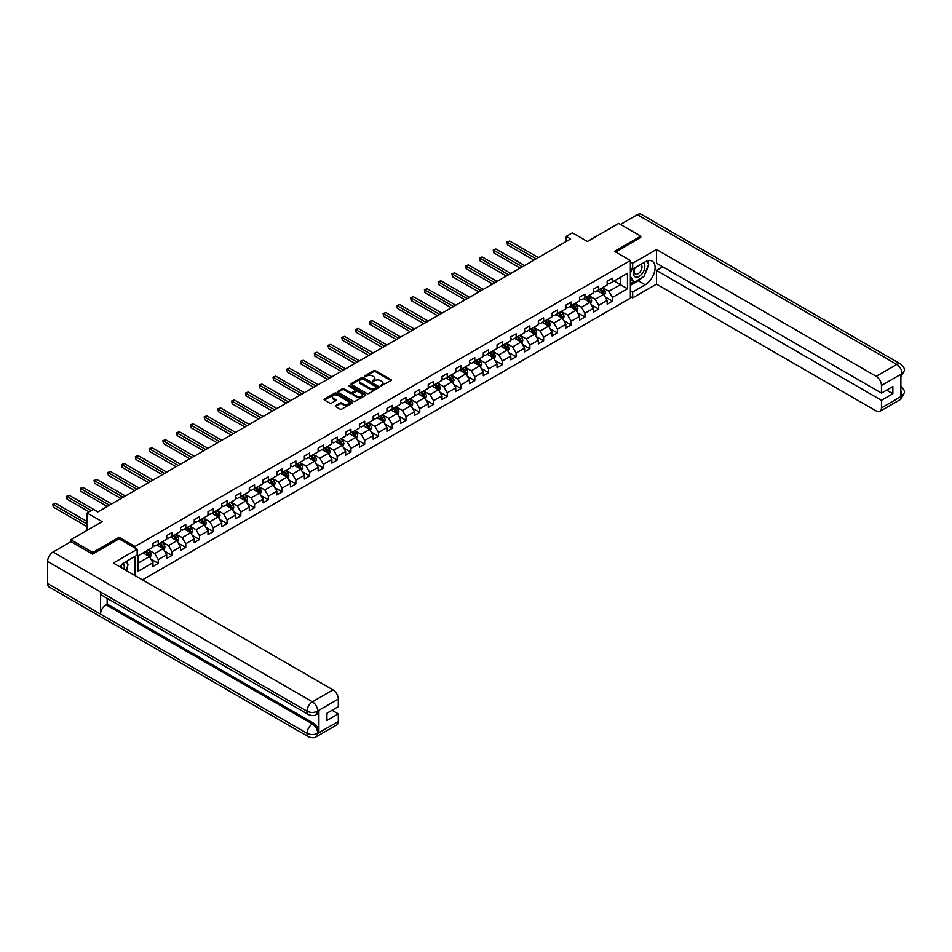 <?xml version="1.0" encoding="UTF-8"?>
<svg xmlns="http://www.w3.org/2000/svg" width="952" height="952" viewBox="0 0 952 952"><rect width="100%" height="100%" fill="white"/><g stroke="black" fill="none" stroke-linecap="round" stroke-linejoin="round"><path stroke-width="1.43" d="M380.61 385.965L391.022 380.645A1.226 0.702 0 0 0 391.022 379.646L375.433 370.649A1.226 0.702 0 0 0 373.708 370.649L364.497 375.957L364.497 376.659L366.901 375.969A3.915 2.261 0 0 1 372.446 375.969L373.743 376.718A3.915 2.261 0 0 1 374.898 378.325A3.915 2.261 0 0 1 373.743 379.919L372.553 381.312L374.957 380.622A3.915 2.261 0 0 1 380.502 380.622L381.8 381.371A3.915 2.261 0 0 1 382.954 382.978A3.915 2.261 0 0 1 381.8 384.572L380.61 385.965L380.61 385.262M335.687 405.552A1.226 0.702 0 0 0 335.687 406.552L340.054 409.074A1.226 0.702 0 0 0 341.792 409.074L352.014 403.172A1.226 0.702 0 0 0 352.014 402.172L336.425 393.176A1.226 0.702 0 0 0 334.688 393.176L324.465 399.078A1.226 0.702 0 0 0 324.465 400.078L329.749 403.124A1.226 0.702 0 0 0 331.486 403.124L335.854 400.602A1.226 0.702 0 0 0 335.854 399.602L333.236 398.091A3.272 1.892 0 0 1 332.272 396.746A3.272 1.892 0 0 1 334.295 394.997A3.272 1.892 0 0 1 337.865 395.413L348.135 401.339A3.272 1.892 0 0 1 349.087 402.672A3.272 1.892 0 0 1 347.075 404.422A3.272 1.892 0 0 1 343.493 404.017L341.792 403.029A1.226 0.702 0 0 0 340.054 403.029L335.687 405.552L335.687 406.552L340.054 404.041L340.054 403.029M640.779 237.655L640.779 236.132L618.717 223.399L587.396 241.487L572.402 232.823L566.226 236.382L570.629 238.928L97.711 511.974L93.308 509.427L87.132 512.985L87.132 530.312M119.155 538.915L119.155 537.285L92.868 552.469L70.805 539.736L102.126 521.648L87.132 512.985M119.155 537.285L135.041 546.46L630.367 260.479L630.367 298.178L142.455 579.875M640.779 236.132L614.48 251.316L630.367 260.479M366.996 393.521A1.226 0.702 0 0 0 368.721 393.521L378.944 387.619A1.226 0.702 0 0 0 378.944 386.619L363.355 377.623A1.226 0.702 0 0 0 361.617 377.623L351.407 383.525A1.226 0.702 0 0 0 351.407 384.525L366.996 393.521M348.753 386.143L349.622 386.262L349.622 385.251L365.473 394.402A1.226 0.702 0 0 1 365.473 395.401L355.251 401.304A1.226 0.702 0 0 1 353.525 401.304L337.936 392.295L342.303 389.796L342.303 388.773L337.936 391.296A1.226 0.702 0 0 0 337.936 392.295L337.936 391.296M342.303 389.796A1.226 0.702 0 0 1 344.041 389.796L344.041 388.773A1.226 0.702 0 0 0 342.303 388.773M344.041 388.773L350.36 392.426A1.226 0.702 0 0 0 352.097 392.426L355.001 390.748A1.226 0.702 0 0 0 355.001 389.749L348.408 385.953L349.622 385.251M70.805 541.771L70.805 539.736M92.868 552.469L92.868 553.993M135.041 575.591L135.041 556.396M135.041 548.09L135.041 546.46M150.88 559.121L158.246 563.37L158.246 559.657L166.707 554.766L166.707 558.479L172.003 555.421L172.003 551.708L180.475 546.817L180.475 550.53L185.771 547.471L185.771 543.759L194.244 538.868L194.244 542.58L199.539 539.534L199.539 535.809L208 530.918L208 534.643L213.296 531.585L213.296 527.86L221.768 522.969L221.768 526.694L227.064 523.636L227.064 519.923L235.537 515.032L235.537 518.745L240.832 515.687L240.832 511.974L249.293 507.083L249.293 510.796L254.589 507.749L254.589 504.024L263.061 499.134L263.061 502.858L268.357 499.8L268.357 496.075L276.83 491.184L276.83 494.909L282.113 491.851L282.113 488.126L290.586 483.247L290.586 486.96L295.882 483.902L295.882 480.189L304.354 475.298L304.354 479.011L309.65 475.952L309.65 472.24L318.123 467.349L318.123 471.062L323.406 468.015L323.406 464.29L331.879 459.399L331.879 463.124L337.175 460.066L337.175 456.341L345.647 451.45L345.647 455.175L350.943 452.117L350.943 448.404L359.404 443.513L359.404 447.226L364.699 444.167L364.699 440.455L373.172 435.564L373.172 439.277L378.468 436.218L378.468 432.505L386.94 427.615L386.94 431.339L392.236 428.281L392.236 424.556L400.697 419.665L400.697 423.39L405.992 420.332L405.992 416.607L414.465 411.716L414.465 415.441L419.761 412.383L419.761 408.67L428.233 403.779L428.233 407.492L433.529 404.433L433.529 400.721L441.99 395.83L441.99 399.542L447.285 396.496L447.285 392.771L455.758 387.88L455.758 391.605L461.054 388.547L461.054 384.822L469.526 379.931L469.526 383.656L474.81 380.598L474.81 376.885L483.283 371.994L483.283 375.707L488.578 372.648L488.578 368.936L497.051 364.045L497.051 367.758L502.347 364.699L502.347 360.987L510.819 356.096L510.819 359.82L516.103 356.762L516.103 353.037L524.576 348.146L524.576 351.871L529.871 348.813L529.871 345.088L538.344 340.197L538.344 343.922L543.64 340.864L543.64 337.151L552.101 332.26L552.101 335.973L557.396 332.914L557.396 329.202L565.869 324.311L565.869 328.023L571.164 324.977L571.164 321.252L579.637 316.362L579.637 320.086L584.933 317.028L584.933 313.303L593.393 308.412L593.393 312.137L598.689 309.079L598.689 305.354L607.162 300.475L607.162 304.188L612.457 301.13L612.457 297.417L627.451 288.753L627.451 273.272L620.395 277.341L620.395 284.684L627.451 288.753M158.246 563.37L152.951 566.428L152.951 562.703L137.945 571.367L137.945 555.885L152.951 547.221L152.951 543.509L158.246 540.45L158.246 544.163L166.707 539.272L166.707 535.559L172.003 532.501L172.003 536.214L180.475 531.323L180.475 527.61L185.771 524.552L185.771 528.277L194.244 523.386L194.244 519.661L199.539 516.603L199.539 520.327L208 515.437L208 511.712L213.296 508.665L213.296 512.378L221.768 507.487L221.768 503.775L227.064 500.716L227.064 504.429L235.537 499.538L235.537 495.825L240.832 492.767L240.832 496.48L249.293 491.601L249.293 487.876L254.589 484.818L254.589 488.543L263.061 483.652L263.061 479.927L268.357 476.869L268.357 480.593L276.83 475.702L276.83 471.978L282.113 468.931L282.113 472.644L290.586 467.753L290.586 464.04L295.882 460.982L295.882 464.695L304.354 459.804L304.354 456.091L309.65 453.033L309.65 456.758L318.123 451.867L318.123 448.142L323.406 445.084L323.406 448.808L331.879 443.918L331.879 440.193L337.175 437.147L337.175 440.859L345.647 435.968L345.647 432.256L350.943 429.197L350.943 432.91L359.404 428.019L359.404 424.306L364.699 421.248L364.699 424.961L373.172 420.07L373.172 416.357L378.468 413.299L378.468 417.024L386.94 412.133L386.94 408.408L392.236 405.35L392.236 409.074L400.697 404.183L400.697 400.459L405.992 397.412L405.992 401.125L414.465 396.234L414.465 392.522L419.761 389.463L419.761 393.176L428.233 388.285L428.233 384.572L433.529 381.514L433.529 385.239L441.99 380.348L441.99 376.623L447.285 373.565L447.285 377.289L455.758 372.399L455.758 368.674L461.054 365.616L461.054 369.34L469.526 364.449L469.526 360.737L474.81 357.678L474.81 361.391L483.283 356.5L483.283 352.787L488.578 349.729L488.578 353.442L497.051 348.551L497.051 344.838L502.347 341.78L502.347 345.505L510.819 340.614L510.819 336.889L516.103 333.831L516.103 337.555L524.576 332.664L524.576 328.94L529.871 325.893L529.871 329.606L538.344 324.715L538.344 321.002L543.64 317.944L543.64 321.657L552.101 316.766L552.101 313.053L557.396 309.995L557.396 313.708L565.869 308.829L565.869 305.104L571.164 302.046L571.164 305.77L579.637 300.88L579.637 297.155L584.933 294.097L584.933 297.821L593.393 292.93L593.393 289.206L598.689 286.159L598.689 289.872L607.162 284.981L607.162 281.268L612.457 278.21L612.457 281.923L627.451 273.272M156.83 544.984L163.185 548.649L154.712 553.54L148.357 549.875M152.951 545.187L154.712 546.198L158.246 544.163M154.712 553.54L158.246 559.657M163.185 548.649L166.707 554.766M170.598 537.035L176.941 540.7L168.48 545.591L162.126 541.926M166.707 537.237L168.48 538.261L172.003 536.214M168.48 545.591L172.003 551.708M176.941 540.7L180.475 546.817M184.355 529.086L190.709 532.751L182.237 537.642L175.894 533.977M180.475 529.288L182.237 530.312L185.771 528.277M182.237 537.642L185.771 543.759M190.709 532.751L194.244 538.868M198.123 521.137L204.478 524.814L196.005 529.693L189.65 526.028M194.244 521.339L196.005 522.362L199.539 520.327M196.005 529.693L199.539 535.809M204.478 524.814L208 530.918M211.891 513.199L218.234 516.865L209.773 521.755L203.419 518.078M208 513.402L209.773 514.413L213.296 512.378M209.773 521.755L213.296 527.86M218.234 516.865L221.768 522.969M225.648 505.25L232.002 508.915L223.53 513.806L217.175 510.141M221.768 505.452L223.53 506.464L227.064 504.429M223.53 513.806L227.064 519.923M232.002 508.915L235.537 515.032M239.416 497.301L245.771 500.966L237.298 505.857L230.943 502.192M235.537 497.503L237.298 498.527L240.832 496.48M237.298 505.857L240.832 511.974M245.771 500.966L249.293 507.083M253.184 489.352L259.527 493.017L251.066 497.908L244.712 494.243M249.293 489.554L251.066 490.577L254.589 488.543M251.066 497.908L254.589 504.024M259.527 493.017L263.061 499.134M266.941 481.403L273.295 485.08L264.823 489.971L258.468 486.293M263.061 481.617L264.823 482.628L268.357 480.593M264.823 489.971L268.357 496.075M273.295 485.08L276.83 491.184M280.709 473.465L287.064 477.13L278.591 482.021L272.236 478.356M276.83 473.668L278.591 474.679L282.113 472.644M278.591 482.021L282.113 488.126M287.064 477.13L290.586 483.247M294.465 465.516L300.82 469.181L292.359 474.072L286.005 470.407M290.586 465.718L292.359 466.742L295.882 464.695M292.359 474.072L295.882 480.189M300.82 469.181L304.354 475.298M308.234 457.567L314.588 461.232L306.116 466.123L299.761 462.458M304.354 457.769L306.116 458.793L309.65 456.758M306.116 466.123L309.65 472.24M314.588 461.232L318.123 467.349M322.002 449.618L328.357 453.295L319.884 458.174L313.529 454.509M318.123 449.82L319.884 450.843L323.406 448.808M319.884 458.174L323.406 464.29M328.357 453.295L331.879 459.399M335.758 441.68L342.113 445.346L333.64 450.237L327.298 446.559M331.879 441.883L333.64 442.894L337.175 440.859M333.64 450.237L337.175 456.341M342.113 445.346L345.647 451.45M349.527 433.731L355.881 437.396L347.409 442.287L341.054 438.622M345.647 433.933L347.409 434.945L350.943 432.91M347.409 442.287L350.943 448.404M355.881 437.396L359.404 443.513M363.295 425.782L369.65 429.447L361.177 434.338L354.822 430.673M359.404 425.984L361.177 427.008L364.699 424.961M361.177 434.338L364.699 440.455M369.65 429.447L373.172 435.564M377.052 417.833L383.406 421.498L374.933 426.389L368.591 422.724M373.172 418.035L374.933 419.058L378.468 417.024M374.933 426.389L378.468 432.505M383.406 421.498L386.94 427.615M390.82 409.884L397.174 413.561L388.702 418.452L382.347 414.774M386.94 410.086L388.702 411.109L392.236 409.074M388.702 418.452L392.236 424.556M397.174 413.561L400.697 419.665M404.588 401.946L410.931 405.612L402.47 410.502L396.115 406.837M400.697 402.149L402.47 403.16L405.992 401.125M402.47 410.502L405.992 416.607M410.931 405.612L414.465 411.716M418.344 393.997L424.699 397.662L416.226 402.553L409.872 398.888M414.465 394.199L416.226 395.223L419.761 393.176M416.226 402.553L419.761 408.67M424.699 397.662L428.233 403.779M432.113 386.048L438.467 389.713L429.995 394.604L423.64 390.939M428.233 386.25L429.995 387.274L433.529 385.239M429.995 394.604L433.529 400.721M438.467 389.713L441.99 395.83M445.881 378.099L452.224 381.764L443.763 386.655L437.408 382.99M441.99 378.301L443.763 379.324L447.285 377.289M443.763 386.655L447.285 392.771M452.224 381.764L455.758 387.88M459.637 370.149L465.992 373.827L457.519 378.717L451.165 375.04M455.758 370.364L457.519 371.375L461.054 369.34M457.519 378.717L461.054 384.822M465.992 373.827L469.526 379.931M473.406 362.212L479.76 365.877L471.288 370.768L464.933 367.103M469.526 362.414L471.288 363.426L474.81 361.391M471.288 370.768L474.81 376.885M479.76 365.877L483.283 371.994M487.162 354.263L493.517 357.928L485.056 362.819L478.701 359.154M483.283 354.465L485.056 355.489L488.578 353.442M485.056 362.819L488.578 368.936M493.517 357.928L497.051 364.045M500.93 346.314L507.285 349.979L498.812 354.87L492.458 351.205M497.051 346.516L498.812 347.539L502.347 345.505M498.812 354.87L502.347 360.987M507.285 349.979L510.819 356.096M514.699 338.365L521.053 342.042L512.581 346.921L506.226 343.255M510.819 338.567L512.581 339.59L516.103 337.555M512.581 346.921L516.103 353.037M521.053 342.042L524.576 348.146M528.455 330.427L534.81 334.092L526.337 338.983L519.994 335.306M524.576 330.63L526.337 331.641L529.871 329.606M526.337 338.983L529.871 345.088M534.81 334.092L538.344 340.197M542.223 322.478L548.578 326.143L540.105 331.034L533.751 327.369M538.344 322.68L540.105 323.704L543.64 321.657M540.105 331.034L543.64 337.151M548.578 326.143L552.101 332.26M555.992 314.529L562.346 318.194L553.874 323.085L547.519 319.42M552.101 314.731L553.874 315.755L557.396 313.708M553.874 323.085L557.396 329.202M562.346 318.194L565.869 324.311M569.748 306.58L576.103 310.245L567.63 315.136L561.287 311.471M565.869 306.782L567.63 307.805L571.164 305.77M567.63 315.136L571.164 321.252M576.103 310.245L579.637 316.362M583.516 298.63L589.871 302.308L581.398 307.198L575.044 303.521M579.637 298.845L581.398 299.856L584.933 297.821M581.398 307.198L584.933 313.303M589.871 302.308L593.393 308.412M597.285 290.693L603.627 294.358L595.167 299.249L588.812 295.584M593.393 290.895L595.167 291.907L598.689 289.872M595.167 299.249L598.689 305.354M603.627 294.358L607.162 300.475M614.04 281.007L620.395 284.684L608.923 291.3L602.568 287.635M607.162 282.946L608.923 283.97L612.457 281.923M608.923 291.3L612.457 297.417M566.226 236.382L566.226 241.487M137.945 563.215L149.416 556.599L143.062 552.922M149.416 556.599L152.951 562.703M605.091 296.881L612.457 301.13M591.323 304.83L598.689 309.079M577.567 312.768L584.933 317.028M563.798 320.717L571.164 324.977M550.03 328.666L557.396 332.914M536.273 336.615L543.64 340.864M522.505 344.553L529.871 348.813M508.737 352.502L516.103 356.762M494.98 360.451L502.347 364.699M481.212 368.4L488.578 372.648M467.444 376.349L474.81 380.598M453.688 384.287L461.054 388.547M439.919 392.236L447.285 396.496M426.151 400.185L433.529 404.433M412.394 408.134L419.761 412.383M398.626 416.072L405.992 420.332M384.858 424.021L392.236 428.281M371.101 431.97L378.468 436.218M357.333 439.919L364.699 444.167M343.577 447.868L350.943 452.117M329.808 455.806L337.175 460.066M316.04 463.755L323.406 468.015M302.284 471.704L309.65 475.952M288.515 479.653L295.882 483.902M274.747 487.602L282.113 491.851M260.991 495.54L268.357 499.8M247.222 503.489L254.589 507.749M233.454 511.438L240.832 515.687M219.698 519.387L227.064 523.636M205.929 527.325L213.296 531.585M192.161 535.274L199.539 539.534M178.405 543.223L185.771 547.471M164.636 551.172L172.003 555.421M380.955 386.084L381.8 385.596A3.915 2.261 0 0 0 382.954 383.989L382.954 382.978M374.898 378.325L374.898 379.336A3.915 2.261 0 0 1 373.743 380.943L372.898 381.431M391.01 380.657L375.433 371.673A1.226 0.702 0 0 0 373.708 371.673L364.842 376.778M378.944 386.619L378.944 387.619L363.355 378.646A1.226 0.702 0 0 0 361.617 378.646L351.419 384.537L351.407 383.525M376.778 387.476L363.093 378.872L360.63 379.598A3.915 2.261 0 0 0 359.475 381.193A3.915 2.261 0 0 0 360.63 382.799L369.983 388.202A3.915 2.261 0 0 0 375.516 388.202L376.778 387.476L376.778 388.487L376.778 387.797M359.475 381.193L359.475 382.216A3.915 2.261 0 0 0 360.63 383.823L360.63 382.799M376.778 388.487L375.516 389.213A3.915 2.261 0 0 1 369.983 389.213L360.63 383.823M344.041 389.796L350.36 393.438A1.226 0.702 0 0 0 352.097 393.438L355.001 391.772A1.226 0.702 0 0 0 355.358 391.272L355.358 390.249M349.622 386.262L365.461 395.413M356.929 396.21A3.272 1.892 0 0 0 360.499 396.627A3.272 1.892 0 0 0 362.522 394.878A3.272 1.892 0 0 0 361.558 393.533L357.94 391.45A1.226 0.702 0 0 0 356.203 391.45L353.311 393.128A1.226 0.702 0 0 0 353.311 394.128L356.929 396.21L356.929 397.234A3.272 1.892 0 0 0 360.499 397.638A3.272 1.892 0 0 0 362.522 395.889L362.522 394.878M352.954 393.628L352.954 394.64A1.226 0.702 0 0 0 353.311 395.139L353.311 394.128M356.929 397.234L353.311 395.139M349.087 402.672L349.087 403.696A3.272 1.892 0 0 1 347.075 405.445A3.272 1.892 0 0 1 343.493 405.028L341.792 404.041A1.226 0.702 0 0 0 340.054 404.041M332.272 396.746L332.272 397.769A3.272 1.892 0 0 0 333.236 399.102L333.236 398.091M335.842 400.613L333.236 399.102M352.014 402.172L352.014 403.172L336.425 394.188A1.226 0.702 0 0 0 334.688 394.188L324.489 400.078M604.33 295.56L605.377 292.918A3.308 1.904 -120 0 0 604.33 290.11L602.509 287.671M599.332 291.871L598.094 290.217M538.344 257.575L509.689 241.035L507.487 242.308L507.487 244.854L533.929 260.122M599.772 289.253L601.593 291.681A3.308 1.904 60 0 1 602.533 293.668L603.592 293.061A3.308 1.904 -120 0 0 602.652 291.074L600.831 288.646M599.998 289.122L602.021 291.812A1.69 0.976 60 0 1 602.33 292.323L603.592 293.061M507.487 244.854L507 242.034L536.131 258.849M507 242.034L509.689 241.035M634.841 267.833A8.116 4.689 120 0 0 636.233 277.199A8.116 4.689 120 0 0 643.564 271.403A8.116 4.689 120 0 0 643.362 262.907M635.293 267.571A5.557 3.201 120 0 0 635.282 274.009A5.557 3.201 120 0 0 636.091 274.259A5.557 3.201 120 0 0 641.172 270.166A5.557 3.201 120 0 0 640.839 264.394A5.557 3.201 120 0 0 640.815 264.382M646.456 261.217L648.633 264.299L643.861 276.58L634.341 282.078L630.367 279.412M634.341 282.078L630.367 276.425M630.367 273.26L632.104 268.773M123.998 569.225A8.116 4.689 120 0 0 122.927 563.548M121.416 567.725A5.557 3.201 120 0 0 120.844 565.452M125.843 561.692L128.068 564.845L125.938 570.343M642.112 277.591A14.042 8.104 120 0 1 638.221 280.757L645.194 284.779A14.042 8.104 120 0 0 654.357 272.415A14.042 8.104 120 0 0 652.203 261.157A14.042 8.104 120 0 0 645.194 261.86L632.663 269.095L632.663 263.228L656.487 249.483L876.173 376.314L896.784 364.426L637.376 214.664L620.49 224.41M645.194 284.779L632.663 292.014L632.663 297.869L656.487 284.113L656.487 270.416L881.469 400.316L881.469 407.896L902.198 395.83L900.889 396.437L900.889 374.541L902.079 373.589L881.469 385.489A7.485 4.32 -120 0 0 876.173 376.314M662.747 266.798L656.487 270.416M886.586 390.118L892.857 393.735L892.857 386.512L881.469 393.081L656.487 263.18L656.487 249.483M630.367 267.762L632.663 269.095M630.367 261.907L632.663 263.228M630.367 296.548L632.663 297.869M630.367 290.693L632.663 292.014M656.487 284.113L876.173 410.955A7.485 4.32 -120 0 0 879.922 411.323A7.485 4.32 -120 0 0 881.469 407.896M637.376 214.664A7.675 4.427 -60 0 1 641.22 214.283L900.616 364.045A7.675 4.427 -60 0 0 896.784 364.426A7.485 4.32 60 0 1 902.079 373.589M881.469 393.081L881.469 385.489M892.857 393.735L881.469 400.316M640.779 237.357L615.813 252.078M644.897 273.914A14.042 8.104 120 0 0 647.919 266.132M648.145 263.621A14.042 8.104 120 0 0 647.8 260.753M638.221 280.757L630.367 285.291M630.367 283.66L633.723 281.721M630.367 280.602L631.069 280.197M900.889 391.201L902.079 395.758M900.616 386.203C903.626 388.916 904.888 391.07 904.4 392.7L902.21 395.818M900.616 364.045C903.626 366.734 904.888 368.912 904.4 370.59L902.21 373.672M137.159 549.316L113.336 563.06L333.033 689.902A7.485 4.32 60 0 1 338.317 699.077L317.718 710.966L316.171 714.654C314.91 715.928 312.387 715.928 308.591 714.654L102.126 595.464A7.675 4.427 -60 0 1 100.543 592.001L47.6 561.43A7.675 4.427 -60 0 1 53.026 552.041L70.983 541.664L92.594 554.147L119.071 538.868L137.159 549.316L137.159 555.171L124.629 562.406A14.042 8.104 120 0 0 119.714 566.749M127.235 571.093L130.186 572.795M127.532 570.914L127.532 566.202M127.532 564.096L127.532 560.716M338.317 699.077L338.317 706.658L326.941 713.238L326.941 720.474L338.317 713.893L338.317 721.485A7.485 4.32 60 0 1 336.77 724.912L316.171 736.812A7.485 4.32 -120 0 0 317.718 733.385L338.317 721.485M316.171 736.812C314.969 738.074 312.446 738.086 308.591 736.812L49.195 587.051A7.675 4.427 -60 0 1 47.6 583.54L100.543 614.111A7.675 4.427 -60 0 1 105.969 604.758L312.423 723.96L313.613 723.27A7.485 4.32 60 0 1 318.908 732.445L318.908 710.537A7.485 4.32 60 0 1 317.361 713.964L316.171 714.654M47.6 561.43L47.6 583.54M308.591 714.654A7.675 4.427 -60 0 1 306.996 711.192L100.543 592.001L100.543 614.111L306.996 733.302C310.519 735.003 314.053 735.003 317.587 733.302L317.718 733.385M338.317 713.893L332.058 710.275M107.159 598.368L107.159 604.068L313.613 723.27M107.159 604.068L105.969 604.758M53.026 552.041L312.423 701.803A7.675 4.427 -60 0 0 306.996 711.192C310.53 712.893 314.065 712.881 317.575 711.156M590.561 303.51L591.62 300.868A3.308 1.904 -120 0 0 590.561 298.047L588.741 295.62M585.563 299.82L584.326 298.166M524.576 265.525L495.933 248.984L493.719 250.257L493.719 252.804L520.161 268.071M586.004 297.202L587.824 299.63A3.308 1.904 60 0 1 588.776 301.617L589.835 301.01A3.308 1.904 -120 0 0 588.883 299.023L587.063 296.584M586.23 297.072L588.253 299.761A1.69 0.976 60 0 1 588.562 300.273L589.835 301.01M493.719 252.804L493.243 249.983L522.374 266.798M493.243 249.983L495.933 248.984M576.805 311.459L577.852 308.817A3.308 1.904 -120 0 0 576.793 305.997L574.972 303.569M571.795 307.77L570.569 306.116M510.808 273.474L482.164 256.933L479.963 258.206L479.963 260.753L506.404 276.02M572.235 305.14L574.056 307.579A3.308 1.904 60 0 1 575.008 309.567L576.067 308.96A3.308 1.904 -120 0 0 575.115 306.96L573.294 304.533M572.473 305.009L574.496 307.71A1.69 0.976 60 0 1 574.794 308.222L576.067 308.96M479.963 260.753L479.475 257.921L508.606 274.747M479.475 257.921L482.164 256.933M563.037 319.408L564.084 316.754A3.308 1.904 -120 0 0 563.037 313.946L561.216 311.518M558.039 315.707L556.801 314.065M497.051 281.423L468.396 264.882L466.194 266.155L466.194 268.702L492.636 283.97M558.479 313.089L560.3 315.528A3.308 1.904 60 0 1 561.24 317.516L562.299 316.897A3.308 1.904 -120 0 0 561.359 314.91L559.538 312.482M558.705 312.958L560.728 315.659A1.69 0.976 60 0 1 561.037 316.171L562.299 316.897M466.194 268.702L465.707 265.87L494.838 282.696M465.707 265.87L468.396 264.882M549.268 327.345L550.327 324.703A3.308 1.904 -120 0 0 549.268 321.895L547.448 319.455M544.27 323.656L543.033 322.002M483.283 289.36L454.639 272.819L452.426 274.093L452.426 276.639L478.868 291.907M544.711 321.038L546.531 323.466A3.308 1.904 60 0 1 547.483 325.453L548.542 324.846A3.308 1.904 -120 0 0 547.59 322.859L545.77 320.431M544.937 320.907L546.96 323.609A1.69 0.976 60 0 1 547.269 324.12L548.542 324.846M452.426 276.639L451.95 273.819L481.081 290.634M451.95 273.819L454.639 272.819M535.512 335.294L536.559 332.653A3.308 1.904 -120 0 0 535.5 329.832L533.679 327.405M530.514 331.605L529.276 329.951M469.526 297.31L440.871 280.769L438.67 282.042L438.67 284.589L465.111 299.856M530.942 328.987L532.763 331.415A3.308 1.904 60 0 1 533.715 333.402L534.774 332.795A3.308 1.904 -120 0 0 533.822 330.808L532.001 328.369M531.18 328.857L533.203 331.546A1.69 0.976 60 0 1 533.501 332.058L534.774 332.795M438.67 284.589L438.182 281.768L467.313 298.583M438.182 281.768L440.871 280.769M521.744 343.244L522.791 340.602A3.308 1.904 -120 0 0 521.744 337.781L519.923 335.354M516.746 339.555L515.508 337.9M455.758 305.259L427.103 288.718L424.901 289.991L424.901 292.538L451.343 307.805M517.186 336.937L519.007 339.364A3.308 1.904 60 0 1 519.947 341.351L521.006 340.745A3.308 1.904 -120 0 0 520.066 338.757L518.245 336.318M517.412 336.794L519.435 339.495A1.69 0.976 60 0 1 519.744 340.007L521.006 340.745M424.901 292.538L424.413 289.705L453.557 306.532M424.413 289.705L427.103 288.718M507.987 351.193L509.034 348.551A3.308 1.904 -120 0 0 507.975 345.731L506.155 343.303M502.977 347.504L501.74 345.85M441.99 313.208L413.346 296.667L411.133 297.94L411.133 300.487L437.587 315.755M503.418 344.874L505.238 347.313A3.308 1.904 60 0 1 506.19 349.301L507.249 348.682A3.308 1.904 -120 0 0 506.297 346.695L504.477 344.267M503.656 344.743L505.667 347.444A1.69 0.976 60 0 1 505.976 347.956L507.249 348.682M411.133 300.487L410.657 297.655L439.788 314.481M410.657 297.655L413.346 296.667M494.219 359.142L495.266 356.488A3.308 1.904 -120 0 0 494.207 353.68L492.386 351.24M489.221 355.441L487.983 353.799M428.233 321.145L399.578 304.616L397.377 305.889L397.377 308.436L423.818 323.704M489.661 352.823L491.482 355.251A3.308 1.904 60 0 1 492.422 357.25L493.481 356.631A3.308 1.904 -120 0 0 492.541 354.644L490.708 352.216M489.887 352.692L491.91 355.393A1.69 0.976 60 0 1 492.208 355.905L493.481 356.631M397.377 308.436L396.889 305.604L426.02 322.419M396.889 305.604L399.578 304.616M480.451 367.079L481.498 364.438A3.308 1.904 -120 0 0 480.451 361.629L478.63 359.19M475.453 363.39L474.215 361.736M414.465 329.094L385.822 312.553L383.608 313.827L383.608 316.373L410.05 331.641M475.893 360.772L477.714 363.2A3.308 1.904 60 0 1 478.654 365.187L479.713 364.58A3.308 1.904 -120 0 0 478.773 362.593L476.952 360.165M476.119 360.641L478.142 363.331A1.69 0.976 60 0 1 478.451 363.842L479.713 364.58M383.608 316.373L383.12 313.553L412.264 330.368M383.12 313.553L385.822 312.553M466.694 375.028L467.741 372.387A3.308 1.904 -120 0 0 466.682 369.566L464.862 367.139M461.684 371.339L460.447 369.685M400.697 337.044L372.053 320.503L369.852 321.776L369.852 324.323L396.294 339.59M462.125 368.721L463.945 371.149A3.308 1.904 60 0 1 464.897 373.136L465.956 372.529A3.308 1.904 -120 0 0 465.004 370.542L463.184 368.103M462.363 368.591L464.374 371.28A1.69 0.976 60 0 1 464.683 371.792L465.956 372.529M369.852 324.323L369.364 321.502L398.495 338.317M369.364 321.502L372.053 320.503M452.926 382.978L453.973 380.336A3.308 1.904 -120 0 0 452.914 377.516L451.093 375.088M447.928 379.289L446.69 377.635M386.94 344.993L358.285 328.452L356.084 329.725L356.084 332.272L382.525 347.539M448.368 376.671L450.189 379.098A3.308 1.904 60 0 1 451.129 381.086L452.188 380.479A3.308 1.904 -120 0 0 451.248 378.479L449.427 376.052M448.594 376.528L450.617 379.229A1.69 0.976 60 0 1 450.915 379.741L452.188 380.479M356.084 332.272L355.596 329.44L384.727 346.266M355.596 329.44L358.285 328.452M439.158 390.927L440.205 388.285A3.308 1.904 -120 0 0 439.158 385.465L437.337 383.037M434.16 387.226L432.922 385.584M373.172 352.942L344.529 336.401L342.315 337.674L342.315 340.221L368.757 355.489M434.6 384.608L436.421 387.047A3.308 1.904 60 0 1 437.373 389.035L438.42 388.416A3.308 1.904 -120 0 0 437.48 386.429L435.659 384.001M434.826 384.477L436.849 387.178A1.69 0.976 60 0 1 437.158 387.69L438.42 388.416M342.315 340.221L341.827 337.389L370.971 354.215M341.827 337.389L344.529 336.401M425.401 398.864L426.448 396.222A3.308 1.904 -120 0 0 425.389 393.414L423.569 390.974M420.391 395.175L419.154 393.521M359.404 360.879L330.76 344.338L328.559 345.612L328.559 348.17L355.001 363.426M420.832 392.557L422.652 394.985A3.308 1.904 60 0 1 423.604 396.984L424.663 396.365A3.308 1.904 -120 0 0 423.711 394.378L421.891 391.95M421.07 392.426L423.081 395.128A1.69 0.976 60 0 1 423.39 395.639L424.663 396.365M328.559 348.17L328.071 345.338L357.202 362.153M328.071 345.338L330.76 344.338M411.633 406.813L412.68 404.172A3.308 1.904 -120 0 0 411.633 401.351L409.812 398.924M406.635 403.124L405.397 401.47M345.647 368.829L316.992 352.288L314.791 353.561L314.791 356.107L341.232 371.375M407.075 400.506L408.896 402.934A3.308 1.904 60 0 1 409.836 404.921L410.895 404.314A3.308 1.904 -120 0 0 409.955 402.327L408.134 399.899M407.301 400.375L409.324 403.065A1.69 0.976 60 0 1 409.634 403.577L410.895 404.314M314.791 356.107L314.303 353.287L343.434 370.102M314.303 353.287L316.992 352.288M397.865 414.763L398.924 412.121A3.308 1.904 -120 0 0 397.865 409.3L396.044 406.873M392.867 411.074L391.629 409.419M331.879 376.778L303.236 360.237L301.022 361.51L301.022 364.057L327.464 379.324M393.307 408.456L395.128 410.883A3.308 1.904 60 0 1 396.08 412.87L397.139 412.264A3.308 1.904 -120 0 0 396.187 410.276L394.366 407.837M393.533 408.313L395.556 411.014A1.69 0.976 60 0 1 395.865 411.526L397.139 412.264M301.022 364.057L300.546 361.236L329.678 378.051M300.546 361.236L303.236 360.237M384.108 422.712L385.155 420.07A3.308 1.904 -120 0 0 384.096 417.25L382.276 414.822M379.098 419.023L377.873 417.369M318.111 384.727L289.467 368.186L287.266 369.459L287.266 372.006L313.708 387.274M379.539 416.393L381.359 418.832A3.308 1.904 60 0 1 382.311 420.82L383.37 420.201A3.308 1.904 -120 0 0 382.418 418.214L380.598 415.786M379.777 416.262L381.8 418.963A1.69 0.976 60 0 1 382.097 419.475L383.37 420.201M287.266 372.006L286.778 369.174L315.909 386M286.778 369.174L289.467 368.186M370.34 430.661L371.387 428.007A3.308 1.904 -120 0 0 370.34 425.199L368.519 422.771M365.342 426.96L364.104 425.318M304.354 392.676L275.699 376.135L273.498 377.408L273.498 379.955L299.94 395.223M365.782 424.342L367.603 426.782A3.308 1.904 60 0 1 368.543 428.769L369.602 428.15A3.308 1.904 -120 0 0 368.662 426.163L366.841 423.735M366.008 424.211L368.031 426.912A1.69 0.976 60 0 1 368.341 427.424L369.602 428.15M273.498 379.955L273.01 377.123L302.141 393.95M273.01 377.123L275.699 376.135M356.572 438.598L357.631 435.957A3.308 1.904 -120 0 0 356.572 433.148L354.751 430.709M351.574 434.909L350.336 433.255M290.586 400.613L261.943 384.072L259.729 385.346L259.729 387.892L286.171 403.16M352.014 432.291L353.835 434.719A3.308 1.904 60 0 1 354.787 436.706L355.846 436.099A3.308 1.904 -120 0 0 354.894 434.112L353.073 431.684M352.24 432.16L354.263 434.85A1.69 0.976 60 0 1 354.572 435.362L355.846 436.099M259.729 387.892L259.253 385.072L288.385 401.887M259.253 385.072L261.943 384.072M342.815 446.547L343.862 443.906A3.308 1.904 -120 0 0 342.803 441.085L340.983 438.658M337.817 442.858L336.58 441.204M276.83 408.563L248.174 392.022L245.973 393.295L245.973 395.842L272.415 411.109M338.246 440.24L340.066 442.668A3.308 1.904 60 0 1 341.018 444.655L342.077 444.048A3.308 1.904 -120 0 0 341.125 442.061L339.305 439.622M338.484 440.11L340.507 442.799A1.69 0.976 60 0 1 340.804 443.311L342.077 444.048M245.973 395.842L245.485 393.021L274.616 409.836M245.485 393.021L248.174 392.022M329.047 454.497L330.094 451.855A3.308 1.904 -120 0 0 329.047 449.035L327.226 446.607M324.049 450.808L322.811 449.154M263.061 416.512L234.406 399.971L232.205 401.244L232.205 403.791L258.647 419.058M324.489 448.19L326.31 450.617A3.308 1.904 60 0 1 327.25 452.605L328.309 451.998A3.308 1.904 -120 0 0 327.369 449.998L325.548 447.571M324.715 448.047L326.738 450.748A1.69 0.976 60 0 1 327.048 451.26L328.309 451.998M232.205 403.791L231.717 400.959L260.86 417.785M231.717 400.959L234.406 399.971M315.29 462.446L316.338 459.804A3.308 1.904 -120 0 0 315.279 456.984L313.458 454.556M310.281 458.745L309.043 457.103M249.293 424.461L220.65 407.92L218.436 409.193L218.436 411.74L244.89 427.008M310.721 456.127L312.542 458.567A3.308 1.904 60 0 1 313.494 460.554L314.553 459.935A3.308 1.904 -120 0 0 313.601 457.948L311.78 455.52M310.959 455.996L312.97 458.697A1.69 0.976 60 0 1 313.279 459.209L314.553 459.935M218.436 411.74L217.96 408.908L247.092 425.734M217.96 408.908L220.65 407.92M301.522 470.395L302.569 467.741A3.308 1.904 -120 0 0 301.51 464.933L299.69 462.493M296.524 466.694L295.287 465.04M235.537 432.398L206.881 415.869L204.68 417.143L204.68 419.689L231.122 434.945M296.964 464.076L298.785 466.504A3.308 1.904 60 0 1 299.725 468.503L300.784 467.884A3.308 1.904 -120 0 0 299.844 465.897L298.012 463.469M297.191 463.945L299.214 466.647A1.69 0.976 60 0 1 299.511 467.158L300.784 467.884M204.68 419.689L204.192 416.857L233.323 433.672M204.192 416.857L206.881 415.869M287.754 478.332L288.801 475.691A3.308 1.904 -120 0 0 287.754 472.882L285.933 470.443M282.756 474.643L281.518 472.989M221.768 440.348L193.125 423.807L190.912 425.08L190.912 427.627L217.353 442.894M283.196 472.025L285.017 474.453A3.308 1.904 60 0 1 285.957 476.44L287.016 475.833A3.308 1.904 -120 0 0 286.076 473.846L284.255 471.418M283.422 471.894L285.445 474.584A1.69 0.976 60 0 1 285.755 475.096L287.016 475.833M190.912 427.627L190.424 424.806L219.567 441.621M190.424 424.806L193.125 423.807M273.998 486.282L275.045 483.64A3.308 1.904 -120 0 0 273.986 480.82L272.165 478.392M268.988 482.593L267.75 480.938M208 448.297L179.357 431.756L177.155 433.029L177.155 435.576L203.597 450.843M269.428 479.975L271.249 482.402A3.308 1.904 60 0 1 272.201 484.389L273.26 483.783A3.308 1.904 -120 0 0 272.308 481.795L270.487 479.356M269.666 479.844L271.677 482.533A1.69 0.976 60 0 1 271.986 483.045L273.26 483.783M177.155 435.576L176.667 432.755L205.799 449.57M176.667 432.755L179.357 431.756M260.229 494.231L261.276 491.589A3.308 1.904 -120 0 0 260.217 488.769L258.397 486.341M255.231 490.542L253.994 488.888M194.244 456.246L165.589 439.705L163.387 440.978L163.387 443.525L189.829 458.793M255.671 487.912L257.492 490.351A3.308 1.904 60 0 1 258.432 492.339L259.491 491.732A3.308 1.904 -120 0 0 258.551 489.733L256.731 487.305M255.898 487.781L257.921 490.482A1.69 0.976 60 0 1 258.218 490.994L259.491 491.732M163.387 443.525L162.899 440.693L192.03 457.519M162.899 440.693L165.589 439.705M246.461 502.18L247.508 499.526A3.308 1.904 -120 0 0 246.461 496.718L244.64 494.29M241.463 498.479L240.225 496.837M180.475 464.195L151.832 447.654L149.619 448.927L149.619 451.474L176.06 466.742M241.903 495.861L243.724 498.301A3.308 1.904 60 0 1 244.676 500.288L245.723 499.669A3.308 1.904 -120 0 0 244.783 497.682L242.962 495.254M242.129 495.73L244.152 498.432A1.69 0.976 60 0 1 244.462 498.943L245.723 499.669M149.619 451.474L149.131 448.642L178.274 465.468M149.131 448.642L151.832 447.654M232.704 510.117L233.752 507.475A3.308 1.904 -120 0 0 232.693 504.667L230.872 502.228M227.695 506.428L226.457 504.774M166.707 472.132L138.064 455.591L135.862 456.865L135.862 459.411L162.304 474.679M228.135 503.81L229.956 506.238A3.308 1.904 60 0 1 230.908 508.225L231.967 507.618A3.308 1.904 -120 0 0 231.015 505.631L229.194 503.203M228.373 503.679L230.384 506.381A1.69 0.976 60 0 1 230.693 506.88L231.967 507.618M135.862 459.411L135.374 456.591L164.506 473.406M135.374 456.591L138.064 455.591M218.936 518.067L219.983 515.425A3.308 1.904 -120 0 0 218.936 512.604L217.104 510.177M213.938 514.377L212.701 512.723M152.951 480.082L124.296 463.541L122.094 464.814L122.094 467.361L148.536 482.628M214.379 511.76L216.199 514.187A3.308 1.904 60 0 1 217.139 516.174L218.198 515.567A3.308 1.904 -120 0 0 217.258 513.58L215.438 511.141M214.605 511.629L216.628 514.318A1.69 0.976 60 0 1 216.925 514.83L218.198 515.567M122.094 467.361L121.606 464.54L150.737 481.355M121.606 464.54L124.296 463.541M205.168 526.016L206.227 523.374A3.308 1.904 -120 0 0 205.168 520.554L203.347 518.126M200.17 522.327L198.932 520.673M139.182 488.031L110.539 471.49L108.326 472.763L108.326 475.31L134.767 490.577M200.61 519.709L202.431 522.136A3.308 1.904 60 0 1 203.383 524.124L204.442 523.517A3.308 1.904 -120 0 0 203.49 521.529L201.669 519.09M200.836 519.566L202.859 522.267A1.69 0.976 60 0 1 203.169 522.779L204.442 523.517M108.326 475.31L107.85 472.478L136.981 489.304M107.85 472.478L110.539 471.49M191.411 533.965L192.459 531.323A3.308 1.904 -120 0 0 191.4 528.503L189.579 526.075M186.402 530.264L185.164 528.622M125.414 495.98L96.771 479.439L94.569 480.712L94.569 483.259L121.011 498.527M186.842 527.646L188.663 530.085A3.308 1.904 60 0 1 189.615 532.073L190.674 531.454A3.308 1.904 -120 0 0 189.722 529.467L187.901 527.039M187.08 527.515L189.091 530.216A1.69 0.976 60 0 1 189.4 530.728L190.674 531.454M94.569 483.259L94.081 480.427L123.213 497.253M94.081 480.427L96.771 479.439M177.643 541.914L178.69 539.26A3.308 1.904 -120 0 0 177.643 536.452L175.822 534.012M172.645 538.213L171.408 536.571M111.658 503.917L83.002 487.388L80.801 488.662L80.801 491.208L107.243 506.464M173.085 535.595L174.906 538.023A3.308 1.904 60 0 1 175.846 540.022L176.905 539.403A3.308 1.904 -120 0 0 175.965 537.416L174.145 534.988M173.312 535.464L175.335 538.166A1.69 0.976 60 0 1 175.644 538.677L176.905 539.403M80.801 491.208L80.313 488.376L109.444 505.191M80.313 488.376L83.002 487.388M163.875 549.851L164.934 547.21A3.308 1.904 -120 0 0 163.875 544.401L162.054 541.962M158.877 546.162L157.639 544.508M97.889 511.867L69.246 495.326L67.033 496.599L67.033 499.145L89.071 511.867M159.317 543.544L161.138 545.972A3.308 1.904 60 0 1 162.09 547.959L163.149 547.352A3.308 1.904 -120 0 0 162.197 545.365L160.376 542.938M159.543 543.413L161.566 546.103A1.69 0.976 60 0 1 161.876 546.615L163.149 547.352M67.033 499.145L66.557 496.325L91.273 510.593M66.557 496.325L69.246 495.326M150.119 557.801L151.166 555.159A3.308 1.904 -120 0 0 150.107 552.338L148.286 549.911M145.12 554.112L143.883 552.457M87.132 521.553L55.478 503.275L53.276 504.548L53.276 507.095L87.132 526.646M145.549 551.494L147.37 553.921A3.308 1.904 60 0 1 148.322 555.909L149.381 555.302A3.308 1.904 -120 0 0 148.429 553.314L146.608 550.875M145.787 551.363L147.81 554.052A1.69 0.976 60 0 1 148.107 554.564L149.381 555.302M53.276 507.095L52.788 504.274L87.132 524.1M52.788 504.274L55.478 503.275M381.8 385.596L381.8 384.572M372.553 381.312L372.553 380.61M373.743 380.943L373.743 379.919M364.497 376.659L364.497 375.957M373.708 371.673L373.708 370.649M375.433 371.673L375.433 370.649M391.022 380.645L391.022 379.646M361.617 378.646L361.617 377.623M363.355 378.646L363.355 377.623M369.983 389.213L369.983 388.202M375.516 389.213L375.516 388.202M350.36 393.438L350.36 392.426M352.097 393.438L352.097 392.426M355.001 391.772L355.001 390.748M365.473 395.401L365.473 394.402M341.792 404.041L341.792 403.029M343.493 405.028L343.493 404.017M335.854 400.602L335.854 399.602M324.465 400.078L324.465 399.078M334.688 394.188L334.688 393.176M336.425 394.188L336.425 393.176M603.306 294.168L605.353 292.978M602.652 291.074L604.33 290.11M600.295 292.431L601.593 291.681M904.4 392.724L900.521 399.435A7.485 4.32 -120 0 0 902.079 396.008M900.889 377.028L902.079 373.85M318.908 732.445L317.599 733.302M317.718 711.227L318.908 710.537M317.718 710.966A7.485 4.32 60 0 0 312.423 701.803L333.033 689.902M308.591 736.812A7.675 4.427 -60 0 1 306.996 733.302A7.675 4.427 -60 0 1 312.423 723.96C315.612 726.09 317.373 729.149 317.718 733.123M589.538 302.117L591.597 300.927M588.883 299.023L590.561 298.047M586.527 300.38L587.824 299.63M575.782 310.066L577.828 308.876M575.115 306.96L576.793 305.997M572.771 308.329L574.056 307.579M562.013 318.004L564.06 316.826M561.359 314.91L563.037 313.946M559.002 316.266L560.3 315.528M548.245 325.953L550.304 324.775M547.59 322.859L549.268 321.895M545.234 324.215L546.531 323.466M534.488 333.902L536.535 332.712M533.822 330.808L535.5 329.832M531.478 332.165L532.763 331.415M520.72 341.851L522.779 340.661M520.066 338.757L521.744 337.781M517.709 340.114L519.007 339.364M506.964 349.789L509.011 348.61M506.297 346.695L507.975 345.731M503.953 348.051L505.238 347.313M493.195 357.738L495.242 356.56M492.541 354.644L494.207 353.68M490.185 356L491.482 355.251M479.427 365.687L481.486 364.509M478.773 362.593L480.451 361.629M476.416 363.95L477.714 363.2M465.671 373.636L467.718 372.446M465.004 370.542L466.682 369.566M462.66 371.899L463.945 371.149M451.902 381.585L453.949 380.395M451.248 378.479L452.914 377.516M448.892 379.848L450.189 379.098M438.134 389.523L440.193 388.345M437.48 386.429L439.158 385.465M435.123 387.785L436.421 387.047M424.378 397.472L426.425 396.294M423.711 394.378L425.389 393.414M421.367 395.734L422.652 394.985M410.609 405.421L412.656 404.231M409.955 402.327L411.633 401.351M407.599 403.684L408.896 402.934M396.841 413.37L398.9 412.18M396.187 410.276L397.865 409.3M393.83 411.633L395.128 410.883M383.085 421.32L385.132 420.13M382.418 418.214L384.096 417.25M380.074 419.57L381.359 418.832M369.317 429.257L371.363 428.079M368.662 426.163L370.34 425.199M366.306 427.519L367.603 426.782M355.548 437.206L357.607 436.028M354.894 434.112L356.572 433.148M352.537 435.469L353.835 434.719M341.792 445.155L343.839 443.965M341.125 442.061L342.803 441.085M338.781 443.418L340.066 442.668M328.023 453.104L330.082 451.914M327.369 449.998L329.047 449.035M325.013 451.367L326.31 450.617M314.255 461.042L316.314 459.864M313.601 457.948L315.279 456.984M311.256 459.304L312.542 458.567M300.499 468.991L302.546 467.813M299.844 465.897L301.51 464.933M297.488 467.253L298.785 466.504M286.73 476.94L288.789 475.75M286.076 473.846L287.754 472.882M283.72 475.203L285.017 474.453M272.974 484.889L275.021 483.699M272.308 481.795L273.986 480.82M269.963 483.152L271.249 482.402M259.206 492.838L261.253 491.648M258.551 489.733L260.217 488.769M256.195 491.101L257.492 490.351M245.438 500.776L247.496 499.598M244.783 497.682L246.461 496.718M242.427 499.038L243.724 498.301M231.681 508.725L233.728 507.547M231.015 505.631L232.693 504.667M228.67 506.988L229.956 506.238M217.913 516.674L219.96 515.484M217.258 513.58L218.936 512.604M214.902 514.937L216.199 514.187M204.144 524.623L206.203 523.433M203.49 521.529L205.168 520.554M201.134 522.886L202.431 522.136M190.388 532.561L192.435 531.383M189.722 529.467L191.4 528.503M187.377 530.823L188.663 530.085M176.62 540.51L178.667 539.332M175.965 537.416L177.643 536.452M173.609 538.772L174.906 538.023M162.851 548.459L164.91 547.281M162.197 545.365L163.875 544.401M159.841 546.722L161.138 545.972M149.095 556.408L151.142 555.218M148.429 553.314L150.107 552.338M146.084 554.671L147.37 553.921M377.028 388.142L377.028 387.119M879.922 411.323L900.521 399.435M904.4 370.614L900.521 377.278"/></g></svg>
